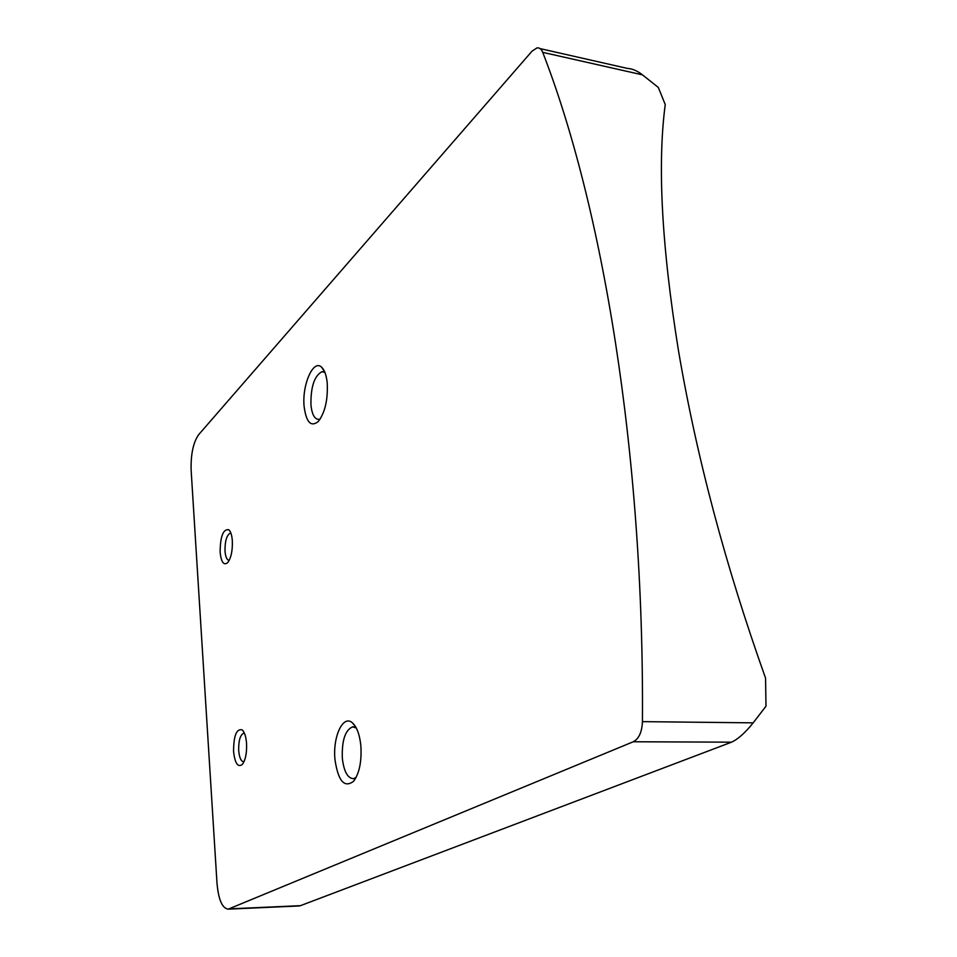 <?xml version="1.0" encoding="UTF-8"?>
<svg xmlns="http://www.w3.org/2000/svg" width="957" height="957" viewBox="0 0 957 957"><rect width="100%" height="100%" fill="white"/><g stroke="black" fill="none" stroke-linecap="round" stroke-linejoin="round"><path stroke-width="1.44" d="M232.324 540.705C231.881 535.178 230.709 531.53 228.843 529.747C223.22 528.778 220.313 536.267 220.11 552.213C221.211 562.178 223.711 565.683 227.634 562.716C231.104 558.039 232.671 550.706 232.324 540.705M230.302 533.133L230.9 533.169L230.302 533.133C226.653 535.166 224.895 541.183 225.015 551.184C225.553 557.106 226.965 560.156 229.225 560.335M246.547 743.266C245.985 736.579 244.537 732.117 242.229 729.904C236.511 728.421 233.628 735.622 233.568 751.532C234.932 763.363 237.85 767.658 242.312 764.452C245.53 760.061 246.942 753.003 246.547 743.266M244.418 733.206L243.736 733.17C240.171 734.928 238.484 740.754 238.688 750.647C239.382 757.824 241.08 761.521 243.808 761.748L244.011 761.712M327.222 382.991C326.433 375.276 324.579 370.036 321.648 367.249C313.274 358.731 301.79 385.24 304.147 406.725C306.276 422.396 310.977 427.324 318.274 421.511C325.033 412.623 328.012 399.787 327.222 382.991M324.961 372.488L321.947 371.675C314.303 375.886 310.642 387.035 310.953 405.134C312.03 414.68 314.697 419.429 318.98 419.393L320.2 419.034M360.837 745.551C359.653 734.557 356.877 727.021 352.523 722.942C343.132 714.03 332.569 736.77 334.986 759.667C338.132 780.996 344.305 788.221 353.528 781.319C359.389 773.4 361.83 761.473 360.837 745.551M356.255 727.942L352.535 726.877C345.118 730.155 341.721 740.67 342.343 758.423C343.922 771.545 347.618 778.304 353.432 778.663L356.028 777.598M540.095 48.616L627.302 68.378C632.326 68.701 637.374 70.854 642.434 74.849L542.727 52.348C541.399 49.058 539.473 47.575 536.973 47.91L532.056 51.14L198.649 434.681C193.206 442.565 190.706 454.419 191.137 470.246L217 883.215C218.495 899.712 222.239 908.36 228.233 909.15L633.283 741.759C638.941 738.756 641.991 732.045 642.434 721.638L753.183 722.846C745.204 732.787 737.979 739.235 731.519 742.177L633.283 741.759M542.727 52.348C601.893 204.427 644.3 451.405 642.434 721.638M642.434 74.849L658.308 87.434L665.247 104.576C657.28 164.437 661.694 246.499 678.501 350.764C696.517 456.788 725.538 565.922 765.564 678.154L765.983 706.194L753.183 722.846M229.309 908.863L300.45 905.669L731.519 742.177M300.45 905.669L299.015 905.968M230.099 531.386L228.843 529.747M243.473 731.387L242.229 729.904M324.638 371.735L321.648 367.249M323.885 371.89L321.947 371.675M355.801 727.105L352.523 722.942M353.779 726.889L352.535 726.877M299.433 905.944L228.233 909.15M354.473 780.122L353.528 781.319"/></g></svg>
